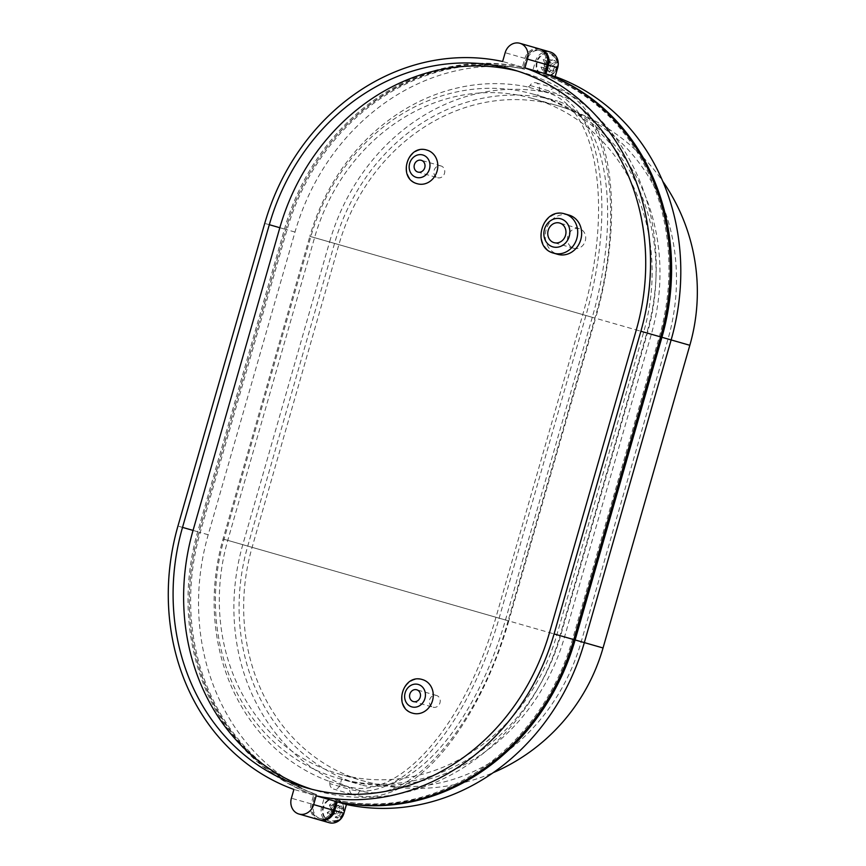 <?xml version="1.0" encoding="UTF-8"?>
<svg xmlns="http://www.w3.org/2000/svg" width="866" height="866" viewBox="0 0 866 866"><rect width="100%" height="100%" fill="white"/><g stroke="black" fill="none" stroke-linecap="round" stroke-linejoin="round"><path stroke-width="0.65" stroke-dasharray="4.33 3.25" d="M530.057 85.474L549.791 91.136A5.835 5.153 106 0 1 555.712 88.451C563.604 90.735 570.781 94.805 577.243 100.651C587.516 110.069 595.537 123.145 601.307 139.881C616.928 184.09 614.514 252.872 595.559 318.255L329.578 241.982L242.794 544.671A204.095 180.204 -74 0 0 347.97 786.642A2.912 2.576 -74 0 1 349.593 789.294A205.707 96.57 106 0 0 499.13 618.172L585.925 315.495A205.707 96.57 106 0 0 549.791 91.136A2.912 2.576 106 0 1 547.009 92.521A203.607 95.585 -74 0 1 582.775 314.585L495.98 617.274A203.607 95.585 -74 0 1 347.97 786.642L328.236 780.98A2.912 2.576 106 0 1 329.859 783.633L349.593 789.294A5.835 5.153 -74 0 0 353.198 794.707L333.453 789.045A5.835 5.153 -74 0 0 340.024 784.867L341.626 779.259A198.26 175.051 106 0 0 564.545 636.932L651.34 334.244A198.26 175.051 106 0 0 537.71 95.422L539.323 89.815A5.835 5.153 106 0 0 535.978 82.79A5.835 5.153 106 0 0 530.057 85.474A2.912 2.576 106 0 1 527.275 86.86L547.009 92.521A204.095 180.204 -74 0 0 329.578 241.982L309.844 236.331A204.095 180.204 106 0 1 527.275 86.86M329.859 783.633A5.835 5.153 -74 0 0 333.453 789.045M573.79 248.315A10.208 9.006 -74 0 0 585.264 240.986A10.208 9.006 -74 0 0 579.419 228.7A10.208 9.006 -74 0 0 567.944 236.028A10.208 9.006 -74 0 0 573.79 248.315L554.056 242.653M579.419 228.7L559.674 223.038M433.087 707.208A6.127 5.402 -74 0 0 439.971 702.813A6.127 5.402 -74 0 0 436.464 695.441A6.127 5.402 -74 0 0 429.579 699.836A6.127 5.402 -74 0 0 433.087 707.208L413.342 701.557M436.464 695.441L416.719 689.78M437.622 177.725A6.127 5.402 -74 0 0 444.507 173.33A6.127 5.402 -74 0 0 441 165.958A6.127 5.402 -74 0 0 434.115 170.353A6.127 5.402 -74 0 0 437.622 177.725L417.877 172.063M441 165.958L421.255 160.297M311.706 789.24A216.186 190.888 -74 0 0 316.945 790.831L306.423 787.822M316.945 790.831A216.186 190.888 -74 0 0 560.031 635.633L646.815 332.955A216.186 190.888 -74 0 0 522.923 72.528A216.186 190.888 -74 0 0 517.63 71.099M328.062 800.152A11.659 10.295 -74 0 0 322.412 811.756A11.659 10.295 -74 0 0 329.567 821.304A11.659 10.295 -74 0 0 337.513 820.026A11.659 10.295 -74 0 0 343.163 808.422A11.659 10.295 -74 0 0 335.997 798.874A11.659 10.295 -74 0 0 328.062 800.152M331.624 805.683L329.361 805.034L332.143 803.258L334.406 803.908L331.624 805.683L333.973 810.424L329.459 813.206L330.877 816.194L332.36 815.35A5.835 5.153 -74 0 0 336.939 816.66L337.534 818.099L338.942 817.212L340.306 816.324L339.721 814.884A5.835 5.153 -74 0 0 341.204 809.699L338.173 811.637L339.721 814.884M555.831 58.672A11.659 10.295 106 0 1 554.467 71.499A11.659 10.295 106 0 1 543.339 75.797A11.659 10.295 106 0 1 537.277 70.514A11.659 10.295 106 0 1 538.641 57.676A11.659 10.295 106 0 1 549.769 53.378A11.659 10.295 106 0 1 555.831 58.672M547.745 64.928L545.374 64.246L540.969 67.061L542.387 70.049L544.649 70.687L543.231 67.71L547.745 64.928L545.385 60.176L548.167 58.401L548.979 59.906A5.835 5.153 106 0 1 553.558 61.215L554.825 60.306L555.561 61.811L556.243 63.294L554.976 64.203A5.835 5.153 106 0 1 553.493 69.377L551.945 66.13L554.976 64.203M544.649 70.687L549.163 67.916L546.792 67.234L542.387 70.049M551.945 66.13L549.574 65.459L551.815 70.178L549.044 71.954L551.296 72.603L549.163 67.916M551.296 72.603L554.078 70.817L553.493 69.377M532.558 98.486A193.887 171.187 106 0 1 643.676 332.057L556.881 634.735A193.887 171.187 106 0 1 338.887 773.923A193.887 171.187 106 0 1 227.769 540.362L314.564 237.674A193.887 171.187 106 0 1 532.558 98.486L556.903 105.468A193.887 171.187 -74 0 0 338.898 244.656L252.114 547.344A193.887 171.187 -74 0 0 363.222 780.905A193.887 171.187 -74 0 0 581.227 641.717L668.022 339.028A193.887 171.187 -74 0 0 556.903 105.468A193.887 193.887 0 0 1 662.761 181.319M533.77 94.286L557.455 101.073A198.26 175.051 -74 0 0 334.536 243.4L247.741 546.089A198.26 175.051 -74 0 0 361.36 784.921L337.675 778.123A198.26 175.051 106 0 1 224.056 539.302L310.851 236.613A198.26 175.051 106 0 1 533.77 94.286A198.26 175.051 106 0 1 647.389 333.118L560.594 635.796A198.26 175.051 106 0 1 337.675 778.123M329.167 822.7A13.12 11.583 106 0 1 321.654 806.895L324.165 798.116A221.588 195.651 106 0 1 208.208 534.755L295.003 232.066A221.588 195.651 106 0 1 532.904 70.178L535.415 61.399A13.12 11.583 106 0 1 550.17 51.982M540.297 49.167A13.12 11.583 -74 0 0 526.214 58.758L523.692 67.537A221.588 195.651 -74 0 0 285.791 229.425L198.996 532.114A221.588 195.651 -74 0 0 314.953 795.475L312.442 804.254A13.12 11.583 -74 0 0 319.305 819.853M539.247 50.358A11.659 10.295 -74 0 0 526.127 58.736L523.237 68.836A220.126 194.363 -74 0 0 285.715 229.403L198.92 532.092A220.126 194.363 -74 0 0 315.256 794.122L312.366 804.233A11.659 10.295 -74 0 0 319.045 818.283A11.659 10.295 -74 0 0 332.154 809.905L335.055 799.805A220.126 194.363 -74 0 0 572.578 639.238L659.372 336.549A220.126 194.363 -74 0 0 543.025 74.519L545.926 64.409A11.659 10.295 -74 0 0 539.247 50.358L540.557 50.737A11.659 10.295 -74 0 0 527.448 59.115L524.547 69.215A220.126 194.363 -74 0 0 287.025 229.782L200.23 532.471A220.126 194.363 -74 0 0 316.577 794.501L313.676 804.611A11.659 10.295 -74 0 0 320.366 818.662A11.659 10.295 -74 0 0 331.646 814.137M539.648 48.961A13.12 11.583 -74 0 0 524.893 58.379L522.371 67.158A221.588 195.651 -74 0 0 284.47 229.046L197.675 531.735A221.588 195.651 -74 0 0 313.644 795.096L311.121 803.875A13.12 11.583 -74 0 0 318.645 819.68M328.236 780.98A204.095 180.204 106 0 1 223.049 539.009L309.844 236.331M422.489 679.604A17.493 15.447 -74 0 0 402.82 692.161A17.493 15.447 -74 0 0 412.844 713.238M427.025 150.121A17.493 15.447 -74 0 0 407.356 162.678A17.493 15.447 -74 0 0 417.38 183.754M569.07 215.114A20.405 18.024 -74 0 0 546.121 229.771A20.405 18.024 -74 0 0 557.823 254.355M522.371 67.158L502.637 61.497M313.644 795.096L293.91 789.435M335.997 801.494L336.376 800.184A220.126 194.363 -74 0 0 541.964 708.615M335.055 799.805L336.376 800.184M670.176 261.5A220.126 194.363 -74 0 0 544.346 74.898L544.725 73.578M543.025 74.519L544.346 74.898M547.734 60.555A11.659 10.295 -74 0 0 540.557 50.737M523.237 68.836L524.547 69.215M315.256 794.122L316.577 794.501M324.165 798.116L314.953 795.475M532.904 70.178L523.692 67.537M548.979 59.906L550.527 63.153L553.558 61.215M540.969 67.061L543.231 67.71M545.374 64.246L543.134 59.538L545.916 57.751L548.167 58.401M550.527 63.153L548.156 62.471L545.916 57.751M548.156 62.471L552.562 59.667L554.825 60.306M549.574 65.459L553.98 62.644L552.562 59.667M549.044 71.954L546.792 67.234M553.98 62.644L556.243 63.294M543.134 59.538L545.385 60.176M551.815 70.178L554.078 70.817M332.36 815.35L335.391 813.412L336.939 816.66M334.384 807.978L338.79 805.163L341.052 805.813L336.755 808.649L334.384 807.978L332.143 803.258M334.406 803.908L336.755 808.649M341.052 805.813L342.471 808.79L341.204 809.699M329.361 805.034L331.602 809.753L327.207 812.557L328.625 815.545L330.877 816.194M333.973 810.424L331.602 809.753M338.79 805.163L340.208 808.14L335.802 810.955L338.054 815.675L335.272 817.45L337.534 818.099M335.391 813.412L333.02 812.73L335.272 817.45M333.02 812.73L328.625 815.545M338.054 815.675L340.306 816.324M338.173 811.637L335.802 810.955M327.207 812.557L329.459 813.206M340.208 808.14L342.471 808.79M508.115 620.749C479.32 725.946 408.189 807.339 359.758 790.517A5.835 5.153 -74 0 1 353.198 794.707C361.1 796.947 369.338 797.305 377.922 795.767C391.627 793.224 405.364 786.382 419.112 775.254C455.797 746.037 490.188 686.424 508.764 620.933L508.115 620.749L594.899 318.071C626.237 213.599 609.047 106.875 559.057 95.477L539.323 89.815M310.851 236.613L592.279 317.313A198.26 93.073 106 0 0 557.455 101.073M592.279 317.313L505.484 619.991A198.26 93.073 106 0 1 361.36 784.921M223.049 539.009L508.764 620.933L595.559 318.255L594.899 318.071M560.031 635.633L549.499 632.613M338.173 820.21A11.659 10.295 106 0 1 330.227 821.488A11.659 10.295 106 0 1 323.072 811.94A11.659 10.295 106 0 1 328.723 800.346A11.659 10.295 106 0 1 336.658 799.069A11.659 10.295 106 0 1 343.824 808.606A11.659 10.295 106 0 1 338.173 820.21M332.436 807.177A5.835 5.153 -74 0 0 330.942 812.362M537.938 70.698A11.659 10.295 -74 0 0 544 75.992A11.659 10.295 -74 0 0 555.128 71.694A11.659 10.295 -74 0 0 556.481 58.856A11.659 10.295 -74 0 0 550.43 53.573A11.659 10.295 -74 0 0 539.302 57.87A11.659 10.295 -74 0 0 537.938 70.698M550.711 71.164A5.835 5.153 106 0 1 546.132 69.843M689.834 345.285L314.564 237.674M647.389 333.118L651.34 334.244M321.654 806.895L312.442 804.254M526.127 58.736L527.448 59.115M311.121 803.875L291.387 798.214M524.893 58.379L505.159 52.718M284.47 229.046L264.736 223.396M197.675 531.735L177.941 526.073M312.366 804.233L313.676 804.611M332.154 809.905L333.399 810.262M572.578 639.238L573.812 639.595M659.372 336.549L660.606 336.906M545.926 64.409L547.16 64.766M285.715 229.403L287.025 229.782M198.92 532.092L200.23 532.471M208.208 534.755L198.996 532.114M295.003 232.066L285.791 229.425M535.415 61.399L526.214 58.758M560.594 635.796L564.545 636.932M224.056 539.302L505.484 619.991M227.769 540.362L603.039 647.974M556.881 634.735L584.344 642.604M643.676 332.057L671.139 339.927M544.714 66.866A5.835 5.153 106 0 1 546.197 61.681M339.786 806.722A5.835 5.153 -74 0 0 335.207 805.402M646.815 332.955L636.293 329.935M553.872 253.218A20.405 18.024 106 0 1 542.17 228.635A20.405 18.024 106 0 1 565.119 213.989M359.758 790.528L340.024 784.867M535.978 82.79L555.712 88.451A5.835 5.153 106 0 1 559.057 95.477M342.6 816.443L338.942 820.156L329.567 821.304M557.303 69.139L551.88 75.147L543.339 75.797M558.245 64.398L557.119 59.31L549.769 53.378M319.045 818.283L320.366 818.662M338.887 773.923L363.222 780.905A193.887 193.887 0 0 0 493.198 772.678M335.997 798.874L342.893 803.962L344.311 811.929M522.923 72.528L512.391 69.507"/><path stroke-width="1.3" d="M559.674 223.038A10.208 9.006 -74 0 0 548.2 230.367A10.208 9.006 -74 0 0 554.056 242.653A10.208 9.006 -74 0 0 565.53 235.335A10.208 9.006 -74 0 0 559.674 223.038M553.872 253.218L557.823 254.355A20.405 18.024 -74 0 0 580.761 239.698A20.405 18.024 -74 0 0 569.07 215.114L565.119 213.989A20.405 18.024 106 0 1 576.821 238.572A20.405 18.024 106 0 1 553.872 253.218C530.328 247.481 542.105 206.368 565.119 213.989M416.719 689.78A6.127 5.402 -74 0 0 409.835 694.175A6.127 5.402 -74 0 0 413.342 701.557A6.127 5.402 -74 0 0 420.226 697.162A6.127 5.402 -74 0 0 416.719 689.78M421.255 160.297A6.127 5.402 -74 0 0 414.37 164.692A6.127 5.402 -74 0 0 417.877 172.063A6.127 5.402 -74 0 0 424.762 167.668A6.127 5.402 -74 0 0 421.255 160.297M417.38 183.754A17.493 15.447 -74 0 0 437.049 171.197A17.493 15.447 -74 0 0 427.025 150.121C407.161 143.572 397.072 178.786 417.38 183.754M412.844 713.238A17.493 15.447 -74 0 0 432.513 700.681A17.493 15.447 -74 0 0 422.489 679.604C402.636 673.066 392.536 708.269 412.844 713.238M306.423 787.822A216.186 190.888 -74 0 0 549.499 632.613L636.293 329.935A216.186 190.888 -74 0 0 512.391 69.507A216.186 190.888 -74 0 0 269.315 224.705L182.52 527.383A216.186 190.888 -74 0 0 306.423 787.822M540.958 49.34L550.17 51.982A13.12 11.583 106 0 1 557.693 67.786L555.171 76.565A221.588 195.651 106 0 1 671.139 339.927L584.344 642.604A221.588 195.651 106 0 1 346.443 804.503L343.921 813.282A13.12 11.583 106 0 1 329.167 822.7L319.955 820.059A13.12 11.583 -74 0 0 334.709 810.641L337.231 801.862A221.588 195.651 -74 0 0 575.132 639.963L661.927 337.285A221.588 195.651 -74 0 0 545.959 73.924L548.481 65.145A13.12 11.583 -74 0 0 540.958 49.34A13.12 11.583 -74 0 0 540.297 49.167M319.305 819.853A13.12 11.583 -74 0 0 319.955 820.059M519.914 43.3L539.648 48.961A13.12 11.583 -74 0 1 547.16 64.766L544.649 73.545A221.588 195.651 -74 0 1 660.606 336.906L573.812 639.595A221.588 195.651 -74 0 1 335.911 801.483L333.399 810.262A13.12 11.583 -74 0 1 318.645 819.68L298.911 814.018A13.12 11.583 106 0 1 291.387 798.214L293.91 789.435A221.588 195.651 106 0 1 177.941 526.073L264.736 223.396A221.588 195.651 106 0 1 502.637 61.497L505.159 52.718A13.12 11.583 106 0 1 519.914 43.3A13.12 11.583 106 0 1 527.426 59.105L524.915 67.884A221.588 195.651 106 0 1 640.872 331.245L554.078 633.934A221.588 195.651 106 0 1 316.177 795.822L313.654 804.601A13.12 11.583 106 0 1 298.911 814.018M517.63 71.099A216.186 190.888 -74 0 0 279.837 227.726L193.053 530.403A216.186 190.888 -74 0 0 311.706 789.24M335.911 801.483L316.177 795.822M544.649 73.545L524.915 67.884M331.646 814.137A11.659 10.295 -74 0 0 333.475 810.284L335.997 801.494M541.964 708.615A220.126 194.363 -74 0 0 573.898 639.617L660.682 336.928A220.126 194.363 -74 0 0 670.176 261.5M544.725 73.578L547.247 64.788A11.659 10.295 -74 0 0 547.734 60.555M346.443 804.503L337.231 801.862M555.171 76.565L545.959 73.924M552.844 246.864A14.581 12.871 -74 0 0 569.233 236.396A14.581 12.871 -74 0 0 560.887 218.838A14.581 12.871 -74 0 0 544.487 229.295A14.581 12.871 -74 0 0 552.844 246.864M416.351 177.389A11.659 10.295 -74 0 0 429.471 169.022A11.659 10.295 -74 0 0 422.781 154.971A11.659 10.295 -74 0 0 409.672 163.338A11.659 10.295 -74 0 0 416.351 177.389M411.815 706.883A11.659 10.295 -74 0 0 424.935 698.505A11.659 10.295 -74 0 0 418.246 684.454A11.659 10.295 -74 0 0 405.136 692.832A11.659 10.295 -74 0 0 411.815 706.883M573.898 639.617L554.078 633.934M660.682 336.928L640.872 331.245M547.247 64.788L527.426 59.105M333.475 810.284L313.654 804.601M493.198 772.678A193.887 193.887 0 0 0 603.039 647.974L575.132 639.963M343.921 813.282L334.709 810.641M557.693 67.786L548.481 65.145M603.039 647.974L689.834 345.285L661.927 337.285M279.837 227.726L269.315 224.705M193.053 530.403L182.52 527.383M557.303 69.139L558.245 64.398M689.834 345.285A193.887 193.887 0 0 0 662.761 181.319M344.311 811.929L342.6 816.443"/></g></svg>

